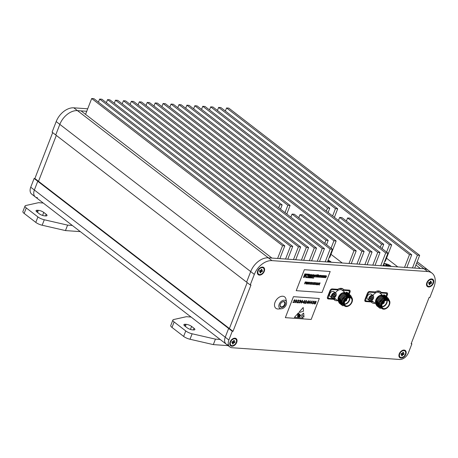 <?xml version="1.0" encoding="UTF-8"?>
<svg xmlns="http://www.w3.org/2000/svg" width="458" height="458" viewBox="0 0 458 458"><rect width="100%" height="100%" fill="white"/><g stroke="black" fill="none" stroke-linecap="round" stroke-linejoin="round"><path stroke-width="0.69" d="M391.224 266.442A4.511 1.363 21.2 0 0 390.628 265.898A4.511 1.363 21.2 0 0 383.856 263.625M383.392 264.821A4.511 1.363 21.2 0 0 384.044 265.434A4.511 1.363 21.2 0 0 384.88 265.995M331.352 262.245A4.511 1.363 21.2 0 0 330.756 261.701A4.511 1.363 21.2 0 0 328.117 260.259M87.701 108.798L73.824 107.825A16.414 10.929 -52.4 0 0 56.191 121.57L52.086 132.15L55.727 134.955L59.826 124.376L55.727 134.955L250.228 284.95L254.333 274.376L250.698 271.571L246.593 282.151L250.698 271.571L59.826 124.376A16.414 10.929 -52.4 0 1 77.459 110.63L86.739 111.277M325.976 240.261L328.22 240.416L294.288 214.247L292.044 214.092L325.976 240.261L324.785 243.33M147.224 102.409L279.924 204.743L282.168 204.903L149.468 102.563L147.224 102.409L146.033 105.477M290.853 217.161L292.044 214.092M279.924 204.743L278.733 207.812M328.22 240.416L326.56 244.698M282.168 204.903L280.508 209.18M333.911 240.816L336.155 240.971L302.223 214.802L299.973 214.647L333.911 240.816L331.054 248.167M155.153 102.964L287.859 205.299L290.103 205.459L157.403 103.119L155.153 102.964L153.962 106.033M298.782 217.716L299.973 214.647M287.859 205.299L285.008 212.649M336.155 240.971L329.789 257.385L329.25 257.344M290.103 205.459L286.782 214.018M194.822 105.746L327.522 208.081L329.766 208.235L197.066 105.901L194.822 105.746L193.631 108.815M341.886 217.584L339.641 217.424L385.693 252.942L387.937 253.097L341.886 217.584M327.522 208.081L326.331 211.149M338.451 220.498L339.641 217.424M380.741 265.703L385.693 252.942M329.766 208.235L328.105 212.518M382.985 265.863L387.937 253.097M202.757 106.302L335.456 208.636L337.701 208.796L205.001 106.456L202.757 106.302L201.566 109.37M349.82 218.14L347.576 217.985L381.508 244.148L383.752 244.309L349.82 218.14M335.456 208.636L332.605 215.987M346.385 221.054L347.576 217.985M381.508 244.148L380.317 247.223M337.701 208.796L334.38 217.355M383.752 244.309L382.092 248.591M210.686 106.857L389.437 244.709L391.687 244.864L212.936 107.012L210.686 106.857L209.495 109.926M389.437 244.709L386.586 252.06M391.687 244.864L385.321 261.278L384.783 261.237M386.512 258.203L397.784 266.899M330.979 254.31L342.252 263.007M411.295 343.403L411.885 343.861L411.135 343.803L429.1 297.488L429.85 297.545L433.949 286.966A16.414 10.929 127.6 0 0 432.003 273.128L428.367 270.329A16.414 10.929 127.6 0 0 423.999 268.737L420.41 268.485L415.91 265.016M37.522 197.736A8.204 5.467 -52.4 0 1 35.34 196.94L31.705 194.135A8.204 5.467 -52.4 0 1 30.732 187.219L34.127 178.465L34.871 178.517L38.506 181.322L56.317 135.408L38.506 181.322L229.378 328.518L247.188 282.603L229.378 328.518L228.634 328.466L225.239 337.214A8.204 5.467 127.6 0 0 226.212 344.135A8.204 5.467 127.6 0 0 228.393 344.931M414.719 268.085L419.671 255.324L228.8 108.128L226.555 107.968L225.365 111.036M412.475 267.93L417.427 255.163L419.671 255.324M406.784 267.529L411.736 254.768L220.865 107.567L218.621 107.412L217.43 110.481M404.54 267.375L409.492 254.608L411.736 254.768M375.056 265.308L380.003 252.541L189.131 105.346L186.887 105.185L185.696 108.26M372.806 265.148L377.758 252.387L380.003 252.541M367.121 264.753L372.073 251.986L181.202 104.79L178.958 104.63L177.767 107.699M364.877 264.592L369.824 251.826L372.073 251.986M359.186 264.192L364.139 251.431L173.267 104.235L171.023 104.075L169.832 107.143M356.942 264.037L361.894 251.27L364.139 251.431M351.252 263.636L356.204 250.875L165.332 103.68L163.088 103.519L161.897 106.588M349.007 263.482L353.96 250.715L356.204 250.875M327.453 261.97L332.405 249.204L141.533 102.008L139.289 101.853L138.098 104.922M325.209 261.81L330.161 249.049L332.405 249.204M319.524 261.415L324.47 248.648L133.604 101.453L131.354 101.298L130.164 104.367M317.274 261.255L322.226 248.494L324.47 248.648M311.589 260.86L316.541 248.093L125.669 100.897L123.425 100.737L122.234 103.811M309.345 260.699L314.291 247.938L316.541 248.093M303.654 260.299L308.606 247.538L117.735 100.342L115.49 100.182L114.3 103.25M301.41 260.144L306.362 247.377L308.606 247.538M295.719 259.743L300.671 246.982L109.8 99.787L107.556 99.626L106.365 102.695M293.475 259.589L298.427 246.822L300.671 246.982M287.79 259.188L292.742 246.427L101.871 99.231L99.621 99.071L98.436 102.14M285.546 259.033L290.492 246.267L292.742 246.427M279.855 258.633L284.807 245.872L93.936 98.67L91.692 98.516L85.549 114.351M277.611 258.478L282.563 245.711L284.807 245.872M56.191 121.57L59.826 124.376A16.414 10.929 -52.4 0 1 77.459 110.63L81.049 110.882L271.92 258.077L268.331 257.825A16.414 10.929 127.6 0 0 250.698 271.571A16.414 10.929 127.6 0 1 268.331 257.825L423.999 268.737L416.66 263.075M35.34 196.94A8.204 5.467 -52.4 0 1 34.367 190.018L37.762 181.265L34.367 190.018L225.239 337.214A8.204 5.467 127.6 0 0 226.212 344.135L35.34 196.94A8.204 5.467 -52.4 0 1 34.367 190.018L30.732 187.219M232.269 331.266L228.874 340.019L225.239 337.214L228.634 328.466L229.378 328.518L233.013 331.323L232.269 331.266L37.762 181.265L38.506 181.322L37.762 181.265L34.127 178.465M282.563 245.711L91.692 98.516M290.492 246.267L99.621 99.071M298.427 246.822L107.556 99.626M306.362 247.377L115.49 100.182M314.291 247.938L123.425 100.737M322.226 248.494L131.354 101.298M330.161 249.049L139.289 101.853M353.96 250.715L163.088 103.519M361.894 251.27L171.023 104.075M369.824 251.826L178.958 104.63M377.758 252.387L186.887 105.185M409.492 254.608L218.621 107.412M417.427 255.163L226.555 107.968M285.105 304.644A3.28 2.187 -52.4 0 1 281.636 307.398A3.28 2.187 -52.4 0 1 280.262 304.455A3.28 2.187 -52.4 0 1 280.313 304.307A3.28 2.187 -52.4 0 1 282.065 302.114A3.28 2.187 -52.4 0 1 284.756 301.908A3.28 2.187 -52.4 0 1 285.105 304.644M280.296 304.358A2.874 1.912 127.6 0 0 280.714 306.562A2.874 1.912 127.6 0 0 284.561 304.433A2.874 1.912 127.6 0 0 284.218 302.011A2.874 1.912 127.6 0 0 281.979 302.171M279.197 304.226A4.809 3.206 127.6 0 0 281.498 308.749A4.809 3.206 127.6 0 0 286.221 304.719A4.809 3.206 127.6 0 0 286.536 302.217A4.809 3.206 127.6 0 0 283.233 300.322A4.809 3.206 127.6 0 0 279.197 304.226M286.536 302.217L285.992 299.24A7.179 4.78 127.6 0 0 281.069 296.412A7.179 4.78 127.6 0 0 275.046 302.24A7.179 4.78 127.6 0 0 278.481 308.984L281.498 308.749M426.833 282.723A4.511 3.006 127.6 0 0 426.759 282.924A4.511 3.006 127.6 0 0 428.654 286.971A4.511 3.006 127.6 0 0 433.423 283.181A4.511 3.006 127.6 0 0 432.942 279.426A4.511 3.006 127.6 0 0 429.243 279.706A4.511 3.006 127.6 0 0 426.833 282.723M257.694 270.867A4.511 3.006 127.6 0 0 257.619 271.067A4.511 3.006 127.6 0 0 259.514 275.115A4.511 3.006 127.6 0 0 264.277 271.331A4.511 3.006 127.6 0 0 263.802 267.569A4.511 3.006 127.6 0 0 260.104 267.85A4.511 3.006 127.6 0 0 257.694 270.867M399.25 353.834A4.511 3.006 127.6 0 0 399.176 354.04A4.511 3.006 127.6 0 0 401.071 358.082A4.511 3.006 127.6 0 0 405.84 354.297A4.511 3.006 127.6 0 0 405.359 350.542A4.511 3.006 127.6 0 0 401.66 350.817A4.511 3.006 127.6 0 0 399.25 353.834M230.111 341.983A4.511 3.006 127.6 0 0 230.036 342.183A4.511 3.006 127.6 0 0 231.931 346.225A4.511 3.006 127.6 0 0 236.694 342.441A4.511 3.006 127.6 0 0 236.219 338.685A4.511 3.006 127.6 0 0 232.521 338.96A4.511 3.006 127.6 0 0 230.111 341.983M228.874 340.019A8.204 5.467 127.6 0 0 229.847 346.941A8.204 5.467 127.6 0 0 232.029 347.736L399.674 359.484A8.204 5.467 127.6 0 0 408.49 352.608L411.885 343.861M233.013 331.323L250.978 285.008L250.228 284.95M432.003 273.128A16.414 10.929 127.6 0 0 427.635 271.542L271.966 260.631A16.414 10.929 127.6 0 0 254.333 274.376M364.837 300.895L365.713 301.57A2.05 1.368 -52.4 0 1 365.163 301.37A2.05 1.368 -52.4 0 1 364.923 299.641L367.396 293.257A2.05 1.368 -52.4 0 1 369.6 291.54L375.142 291.929A6.973 4.649 127.6 0 1 380.449 291.632A6.973 4.649 127.6 0 1 381.125 292.347L386.666 292.736A2.05 1.368 -52.4 0 1 387.21 292.937A2.05 1.368 -52.4 0 1 387.457 294.666L386.689 296.641M365.713 301.57L371.249 301.959A6.973 4.649 127.6 0 0 371.93 302.675A6.973 4.649 127.6 0 0 375.108 303.253M327.413 298.272L328.289 298.948A2.05 1.368 -52.4 0 1 327.745 298.748A2.05 1.368 -52.4 0 1 327.499 297.019L329.978 290.635A2.05 1.368 -52.4 0 1 332.182 288.918L337.718 289.307A6.973 4.649 127.6 0 1 343.025 289.004A6.973 4.649 127.6 0 1 343.706 289.725L349.242 290.114A2.05 1.368 -52.4 0 1 349.792 290.315A2.05 1.368 -52.4 0 1 350.032 292.044L349.265 294.019M328.289 298.948L333.83 299.337A6.973 4.649 127.6 0 0 334.506 300.053A6.973 4.649 127.6 0 0 337.689 300.625M417.192 261.713L428.367 270.329A16.414 10.929 127.6 0 0 423.999 268.737L427.635 271.542M379.579 291.156L381.125 292.347M370.356 301.267L371.249 301.959M370.797 301.61A6.973 4.649 127.6 0 0 373.11 301.707M342.16 288.534L343.706 289.725M332.937 298.645L333.83 299.337M333.378 298.982A6.973 4.649 127.6 0 0 335.685 299.085M34.871 178.517L52.681 132.602M172.872 320.05A6.154 1.861 21.2 0 0 174.12 321.963L171.996 327.436A6.154 1.861 -158.8 0 1 170.748 325.524L172.872 320.05A6.154 1.861 21.2 0 1 173.656 319.535L186.354 316.707L191.072 317.039M174.12 321.963L185.765 330.945A6.154 1.861 21.2 0 0 192.131 333.785L190.013 339.252A6.154 1.861 -158.8 0 1 183.641 336.412L185.765 330.945M228.176 345.647L213.319 344.605L215.437 339.138L192.131 333.785M215.437 339.138L220.161 339.47M186.183 324.344A4.105 1.242 -158.8 0 1 191.599 326.422L194.026 328.289A4.105 1.242 -158.8 0 1 194.856 329.565A4.105 1.242 -158.8 0 1 193.453 329.949L192.555 329.886A4.105 1.242 -158.8 0 1 187.139 327.808L184.717 325.936A4.105 1.242 -158.8 0 1 183.881 324.665A4.105 1.242 -158.8 0 1 185.284 324.281L186.183 324.344L185.37 326.44M171.996 327.436L183.641 336.412M213.319 344.605L190.013 339.252M25.024 206.031A6.154 1.861 21.2 0 0 26.272 207.943L24.148 213.417A6.154 1.861 -158.8 0 1 22.9 211.504L25.024 206.031A6.154 1.861 21.2 0 1 25.808 205.516L38.506 202.688L43.224 203.02M26.272 207.943L37.911 216.926A6.154 1.861 21.2 0 0 44.283 219.766L42.165 225.233A6.154 1.861 -158.8 0 1 35.793 222.393L37.911 216.926M80.327 231.628L65.465 230.586L67.589 225.118L44.283 219.766M67.589 225.118L72.312 225.451M38.335 210.325A4.105 1.242 -158.8 0 1 43.75 212.403L46.178 214.27A4.105 1.242 -158.8 0 1 47.008 215.546A4.105 1.242 -158.8 0 1 45.605 215.93L44.707 215.867A4.105 1.242 -158.8 0 1 39.291 213.789L36.869 211.917A4.105 1.242 -158.8 0 1 36.033 210.646A4.105 1.242 -158.8 0 1 37.436 210.262L38.335 210.325L37.522 212.42M24.148 213.417L35.793 222.393M65.465 230.586L42.165 225.233M432.507 279.867A3.899 2.599 127.6 0 0 427.285 282.752A3.899 2.599 127.6 0 0 427.749 286.038A3.899 2.599 127.6 0 0 432.97 283.153A3.899 2.599 127.6 0 0 432.507 279.867L432.146 279.586A3.899 2.599 127.6 0 0 429.117 279.792M428.848 282.334L430.228 283.651L429.816 284.71L429.409 283.846M429.031 283.033L428.814 282.569M430.154 281.939L430.749 282.305L431.161 281.246L430.423 281.235M429.816 284.71L429.094 284.658L429.507 283.599A0.899 0.601 127.6 0 1 429.409 283.353L428.533 283.29L428.877 282.414L429.747 282.477A0.899 0.601 127.6 0 1 430.028 282.26L430.44 281.195L431.161 281.246M429.409 283.353L428.734 282.781M428.894 282.294L430.509 283.428L431.379 283.491L429.306 282.449M430.114 282.036L431.717 282.615L431.379 283.491M426.81 282.781A3.899 2.599 127.6 0 0 427.383 285.758L427.749 286.038M235.784 339.126A3.899 2.599 127.6 0 0 230.557 342.012A3.899 2.599 127.6 0 0 231.021 345.298A3.899 2.599 127.6 0 0 236.248 342.412A3.899 2.599 127.6 0 0 235.784 339.126L235.418 338.846A3.899 2.599 127.6 0 0 232.395 339.052M232.12 341.594L233.5 342.905L233.093 343.969L232.687 343.105M232.309 342.292L232.091 341.828M233.425 341.199L234.021 341.565L234.433 340.506L233.7 340.494M233.093 343.969L232.372 343.918L232.784 342.859A0.899 0.601 127.6 0 1 232.681 342.613L231.811 342.55L232.149 341.674L233.025 341.737A0.899 0.601 127.6 0 1 233.305 341.513L233.717 340.454L234.433 340.506M232.681 342.613L232.011 342.034M232.172 341.554L233.786 342.687L234.656 342.75L232.584 341.702M233.391 341.296L234.994 341.874L234.656 342.75M233.5 342.905A0.899 0.601 127.6 0 0 233.786 342.687M230.088 342.04A3.899 2.599 127.6 0 0 230.66 345.017L231.021 345.298M404.924 350.983A3.899 2.599 127.6 0 0 399.702 353.868A3.899 2.599 127.6 0 0 400.166 357.154A3.899 2.599 127.6 0 0 405.387 354.269A3.899 2.599 127.6 0 0 404.924 350.983L404.563 350.702A3.899 2.599 127.6 0 0 401.534 350.902M401.265 353.45L402.645 354.761L402.233 355.826L401.826 354.961M401.448 354.149L401.231 353.679M402.565 353.055L403.166 353.421L403.578 352.362L402.84 352.351M402.233 355.826L401.511 355.774L401.924 354.715A0.899 0.601 127.6 0 1 401.826 354.463L400.95 354.406L401.294 353.53L402.164 353.593A0.899 0.601 127.6 0 1 402.445 353.37L402.857 352.311L403.578 352.362M401.826 354.463L401.151 353.891M401.311 353.41L402.925 354.544L403.796 354.606L401.723 353.559M402.53 353.152L404.133 353.731L403.796 354.606M399.227 353.897A3.899 2.599 127.6 0 0 399.8 356.874L400.166 357.154M263.367 268.01A3.899 2.599 127.6 0 0 258.14 270.896A3.899 2.599 127.6 0 0 258.604 274.182A3.899 2.599 127.6 0 0 263.831 271.296A3.899 2.599 127.6 0 0 263.367 268.01L263.001 267.73A3.899 2.599 127.6 0 0 259.978 267.936M259.703 270.478L261.083 271.794L260.676 272.853L260.27 271.989M259.892 271.176L259.675 270.712M261.008 270.088L261.604 270.449L262.016 269.39L261.283 269.378M260.676 272.853L259.955 272.802L260.367 271.743A0.899 0.601 127.6 0 1 260.264 271.497L259.394 271.434L259.732 270.558L260.608 270.621A0.899 0.601 127.6 0 1 260.888 270.403L261.3 269.338L262.016 269.39M260.264 271.497L259.594 270.924M259.755 270.443L261.369 271.571L262.239 271.634L260.167 270.592M260.974 270.18L262.577 270.758L262.239 271.634M261.083 271.794A0.899 0.601 127.6 0 0 261.369 271.571M257.671 270.924A3.899 2.599 127.6 0 0 258.243 273.901L258.604 274.182M382.648 303.31A0.939 0.624 127.6 0 0 382.825 303.356A0.939 0.624 127.6 0 0 383.804 302.635L384.01 302.715A1.093 0.727 -52.4 0 1 382.865 303.562A1.093 0.727 -52.4 0 1 382.567 303.454M382.539 303.562A1.197 0.796 127.6 0 0 382.825 303.654A1.197 0.796 127.6 0 0 384.085 302.721L383.426 302.217M382.522 303.545A1.197 0.796 127.6 0 0 382.567 303.585A1.197 0.796 127.6 0 0 382.888 303.706A1.197 0.796 127.6 0 0 384.073 302.921A1.197 0.796 127.6 0 0 384.033 301.69A1.197 0.796 127.6 0 0 383.976 301.65M382.539 299.383A4.689 3.126 -52.4 0 1 385.069 298.587A4.689 3.126 -52.4 0 1 385.453 298.645M387.256 300.276A4.689 3.126 127.6 0 0 382.63 303.345A4.689 3.126 127.6 0 0 382.774 308.16A4.689 3.126 127.6 0 0 384.022 308.612A4.689 3.126 127.6 0 0 388.653 305.543A4.689 3.126 127.6 0 0 388.504 300.729A4.689 3.126 127.6 0 0 387.256 300.276M381.829 304.175A5.227 3.481 127.6 0 0 382.378 308.526A5.227 3.481 127.6 0 0 386.666 308.205A5.227 3.481 127.6 0 0 389.455 304.707A5.227 3.481 127.6 0 0 389.54 304.478A5.227 3.481 127.6 0 0 387.348 299.79A5.227 3.481 127.6 0 0 381.829 304.175M386.615 308.24A5.49 3.653 -52.4 0 1 386.563 308.274A5.49 3.653 -52.4 0 1 382.132 308.669A5.49 3.653 -52.4 0 1 381.485 304.043A5.49 3.653 -52.4 0 1 388.836 299.979A5.49 3.653 -52.4 0 1 389.581 304.358A5.49 3.653 -52.4 0 1 389.558 304.421M380.466 295.336A5.49 3.653 127.6 0 0 375.944 299.772A5.49 3.653 127.6 0 0 375.634 302.858M375.749 303.236A5.49 3.653 127.6 0 0 376.562 304.375L376.075 303.998M371.959 300.242A5.49 3.653 127.6 0 0 372.76 301.438A5.49 3.653 127.6 0 0 372.835 301.501L375.463 303.522M388.836 299.979L388.224 299.503A5.49 3.653 127.6 0 0 380.867 303.568A5.49 3.653 127.6 0 0 381.52 308.194L382.132 308.669M382.378 308.709C380.037 308.016 379.167 306.173 379.779 303.173L380.478 301.341L383.781 298.164L388.063 298.084L389.191 300.122M383.031 309.11L379.064 305.83A6.515 4.34 -52.4 0 1 379.562 303.087A6.515 4.34 -52.4 0 1 380.478 301.341M388.745 299.904A5.576 3.716 127.6 0 0 384.663 299.337A5.576 3.716 127.6 0 0 380.804 303.562A5.576 3.716 127.6 0 0 380.443 306.488L380.684 303.517L385.247 298.708L389.317 300.465M376.029 304.759L375.812 299.967L378.995 295.942L381.274 295.009M379.075 304.925A5.576 3.716 -52.4 0 1 378.697 304.988M377.398 304.896A5.576 3.716 -52.4 0 1 376.923 304.707M376.59 304.501A5.576 3.716 -52.4 0 1 375.772 303.494M375.646 303.179A5.576 3.716 -52.4 0 1 375.789 300.013A5.576 3.716 -52.4 0 1 375.881 299.767A5.576 3.716 -52.4 0 1 378.852 296.04A5.576 3.716 -52.4 0 1 378.921 295.994M380.369 306.557L379.9 306.648M379.224 306.705L378.634 306.671M378.56 306.66L378.05 306.545M377.982 306.522L377.529 306.339M377.466 306.305L376.653 305.692L376.081 300.402L380.255 295.444L384.588 295.41M377.512 306.356L376.757 305.772L376.184 300.482L380.363 295.525L384.646 295.45L384.995 295.771M379.453 307.324L378.903 307.204M378.835 307.181L378.382 306.997M378.319 306.963L377.507 306.35L376.934 301.061L381.113 296.103L385.447 296.068M378.365 307.015L377.615 306.431L377.043 301.141L381.216 296.183L385.499 296.108L385.848 296.429M378.772 307.37L378.365 307.009L377.787 301.719L381.966 296.761L386.3 296.727M379.224 307.673L378.468 307.095L377.896 301.799L382.075 296.847L386.352 296.767L386.701 297.087M379.63 308.034L379.218 307.667L378.646 302.377L382.819 297.419L387.153 297.385M380.346 308.469L379.327 307.753L378.749 302.463L382.928 297.505L387.21 297.425L387.56 297.746M387.605 297.797L388.207 298.902M379.064 305.83L379.499 303.036L383.678 298.084L388.012 298.043M383.999 301.667A1.197 0.796 127.6 0 1 384.142 302.583L383.856 302.498A0.939 0.624 127.6 0 0 383.781 301.839M383.901 301.719A1.093 0.727 -52.4 0 1 384.062 302.578M382.035 308.589L380.443 306.488M386.209 296.263A13.03 8.679 127.6 0 0 386.684 293.366L379.619 292.868A5.49 3.653 127.6 0 0 379.539 292.805A5.49 3.653 127.6 0 0 376.173 292.628L369.108 292.135A13.03 8.679 127.6 0 0 365.69 300.94L372.76 301.438M368.656 291.786L369.108 292.135M364.774 300.236L365.69 300.94M385.791 292.673L386.684 293.366M380.02 291.494L376.562 291.254M376.173 292.628A5.49 3.653 127.6 0 0 372.904 295.467M379.94 302.635L383.42 298.582L387.044 298.484L383.312 298.501L382.579 298.96M386.209 297.843L386.552 298.169M377.157 304.936L376.659 304.37M376.533 304.169L376.442 300.202L379.997 295.942L382.905 295.484M381.428 308.234L380.609 303.414L384.165 299.16L385.064 298.776M386.1 297.757L386.489 298.141M378.01 305.595L377.524 305.114M377.403 304.948L377.272 300.568M387.119 300.271A4.689 3.126 -52.4 0 1 385.928 304.667A4.689 3.126 -52.4 0 1 381.978 306.934M381.903 306.579A4.431 2.948 127.6 0 0 385.636 304.438A4.431 2.948 127.6 0 0 386.758 300.282M383.455 302.188L383.856 302.498M383.804 302.635L383.357 302.297M390.754 266.407A3.899 1.179 21.2 0 0 390.182 265.863A3.899 1.179 21.2 0 0 386.317 264.106A3.899 1.179 21.2 0 0 383.701 264.255L383.489 264.804A3.899 1.179 21.2 0 0 383.466 264.913M383.701 264.255A3.899 1.179 21.2 0 0 384.491 265.468A3.899 1.179 21.2 0 0 385.35 266.029M388.058 266.218L388.413 266.241M387.09 265.858L387.25 265.348L385.825 264.753L386.546 264.804M386.523 265.331L386.5 265.812M387.697 266.19L386.209 265.789L385.625 265.342L386.495 265.4L386.369 265.8L386.495 265.4M388.046 266.218L389.048 265.989L388.47 265.543L387.92 266.207M387.376 265.966L387.6 265.48L388.47 265.543M387.6 265.48L387.25 265.348M330.882 262.211A3.899 1.179 21.2 0 0 330.31 261.667A3.899 1.179 21.2 0 0 328.048 260.436M327.728 261.283L329.176 261.793L328.306 261.73L328.541 262.045M327.819 261.993L327.527 261.781M328.598 261.341L328.048 262.01M345.229 300.688A0.939 0.624 127.6 0 0 345.401 300.729A0.939 0.624 127.6 0 0 346.38 300.013L346.586 300.093A1.093 0.727 -52.4 0 1 345.441 300.94A1.093 0.727 -52.4 0 1 345.149 300.832M345.12 300.94A1.197 0.796 127.6 0 0 345.406 301.032A1.197 0.796 127.6 0 0 346.666 300.099L346.008 299.595M345.097 300.923A1.197 0.796 127.6 0 0 345.149 300.963A1.197 0.796 127.6 0 0 345.469 301.083A1.197 0.796 127.6 0 0 346.649 300.293A1.197 0.796 127.6 0 0 346.614 299.068A1.197 0.796 127.6 0 0 346.557 299.028M345.114 296.761A4.689 3.126 -52.4 0 1 347.651 295.965A4.689 3.126 -52.4 0 1 348.034 296.023M349.838 297.654A4.689 3.126 127.6 0 0 345.206 300.723A4.689 3.126 127.6 0 0 345.355 305.532A4.689 3.126 127.6 0 0 346.603 305.99A4.689 3.126 127.6 0 0 351.234 302.915A4.689 3.126 127.6 0 0 351.086 298.106A4.689 3.126 127.6 0 0 349.838 297.654M344.405 301.553A5.227 3.481 127.6 0 0 344.96 305.904A5.227 3.481 127.6 0 0 349.242 305.583A5.227 3.481 127.6 0 0 352.036 302.085A5.227 3.481 127.6 0 0 352.122 301.856A5.227 3.481 127.6 0 0 349.923 297.168A5.227 3.481 127.6 0 0 344.405 301.553M349.191 305.618A5.49 3.653 -52.4 0 1 349.139 305.652A5.49 3.653 -52.4 0 1 344.714 306.047A5.49 3.653 -52.4 0 1 344.061 301.421A5.49 3.653 -52.4 0 1 351.418 297.356A5.49 3.653 -52.4 0 1 352.162 301.736A5.49 3.653 -52.4 0 1 352.139 301.799M343.042 292.714A5.49 3.653 127.6 0 0 338.519 297.15A5.49 3.653 127.6 0 0 338.21 300.236M338.33 300.608A5.49 3.653 127.6 0 0 339.143 301.748M334.535 297.62A5.49 3.653 127.6 0 0 335.336 298.811A5.49 3.653 127.6 0 0 335.416 298.874L338.038 300.9M351.418 297.356L350.799 296.881A5.49 3.653 127.6 0 0 343.448 300.946A5.49 3.653 127.6 0 0 344.101 305.572L344.714 306.047M344.96 306.087C342.613 305.394 341.748 303.551 342.361 300.551L343.053 298.713L346.363 295.542L350.645 295.462L351.773 297.5M345.613 306.488L341.645 303.207A6.515 4.34 -52.4 0 1 342.143 300.465A6.515 4.34 -52.4 0 1 343.053 298.713M351.32 297.282A5.576 3.716 127.6 0 0 347.238 296.715A5.576 3.716 127.6 0 0 343.38 300.94A5.576 3.716 127.6 0 0 343.019 303.866L343.26 300.895L347.828 296.086L351.893 297.843M338.605 302.137L338.388 297.339L341.576 293.32L343.855 292.387M341.657 302.303A5.576 3.716 -52.4 0 1 341.279 302.366M339.979 302.274A5.576 3.716 -52.4 0 1 339.504 302.085M339.166 301.879A5.576 3.716 -52.4 0 1 338.353 300.872M338.222 300.557A5.576 3.716 -52.4 0 1 338.365 297.391A5.576 3.716 -52.4 0 1 338.456 297.145A5.576 3.716 -52.4 0 1 341.433 293.418A5.576 3.716 -52.4 0 1 341.502 293.372M342.95 303.929L342.475 304.026M341.8 304.083L341.216 304.049M341.136 304.038L340.626 303.923M340.563 303.9L340.105 303.711M340.042 303.683L339.229 303.07L338.657 297.78L342.836 292.822L347.17 292.782M340.094 303.734L339.338 303.15L338.765 297.86L342.945 292.902L347.221 292.828L347.57 293.149M342.034 304.702L341.485 304.581M341.416 304.559L340.964 304.375M340.901 304.341L340.088 303.728L339.515 298.439L343.689 293.481L348.023 293.446M340.947 304.393L340.191 303.809L339.618 298.519L343.798 293.561L348.08 293.486L348.429 293.807M341.353 304.747L340.941 304.387L340.368 299.097L344.548 294.139L348.882 294.105M341.8 305.051L341.05 304.467L340.477 299.177L344.651 294.219L348.933 294.145L349.282 294.465M342.206 305.406L341.8 305.045L341.221 299.755L345.401 294.797L349.735 294.763M342.928 305.847L341.903 305.131L341.33 299.835L345.509 294.883L349.786 294.803L350.135 295.124M350.181 295.175L350.788 296.28M341.645 303.207L342.08 300.414L346.254 295.456L350.588 295.421M346.58 299.045A1.197 0.796 127.6 0 1 346.717 299.961L346.437 299.875A0.939 0.624 127.6 0 0 346.363 299.217M346.483 299.097A1.093 0.727 -52.4 0 1 346.643 299.956M344.611 305.967L343.019 303.866M348.79 293.641A13.03 8.679 127.6 0 0 349.265 290.744L342.2 290.246M331.237 289.164L331.684 289.513A13.03 8.679 127.6 0 0 328.266 298.318L335.336 298.811M327.356 297.614L328.266 298.318M348.372 290.051L349.265 290.744M342.601 288.872L339.138 288.632M342.195 290.246A5.49 3.653 127.6 0 0 342.12 290.183A5.49 3.653 127.6 0 0 338.754 290.006L331.684 289.513M338.754 290.006A5.49 3.653 127.6 0 0 335.485 292.845M342.521 300.013L345.996 295.96L349.626 295.862L345.893 295.874L345.16 296.337M348.79 295.221L349.133 295.547M339.733 302.314L339.235 301.748M339.115 301.547L339.023 297.58L342.578 293.32L345.487 292.862M344.01 305.612L343.191 300.791L346.746 296.538L347.639 296.154M348.681 295.135L349.07 295.519M340.592 302.973L340.105 302.492M339.985 302.326L339.847 297.946M349.694 297.643A4.689 3.126 -52.4 0 1 348.509 302.04A4.689 3.126 -52.4 0 1 344.559 304.307M344.479 303.957A4.431 2.948 127.6 0 0 348.217 301.816A4.431 2.948 127.6 0 0 349.34 297.66M346.03 299.566L346.437 299.875M346.38 300.013L345.939 299.675M307.301 277.233L307.112 277.634L307.461 277.697L307.576 277.302L307.221 277.336M307.387 277.302L307.209 277.691M313.839 277.725L313.575 278.138M313.455 277.697L312.951 278.08L313.295 277.725L313.324 278.109L313.186 277.691M313.215 277.628L312.951 278.08M311.955 277.365L311.715 277.983L312.213 277.794L311.955 277.365L311.732 277.995M310.776 277.393L310.576 277.909M310.352 277.256L310.083 277.668L309.9 277.21L309.654 277.84L309.929 277.451L310.106 277.886L310.232 277.233L310.077 277.634M309.597 277.199L308.967 277.806L309.597 277.199L309.202 277.164L308.967 277.806M308.446 277.113L308.211 277.754M311.245 277.308L311.005 277.937L311.629 277.468L311.245 277.308L311.016 277.949M311.423 277.725L311.108 277.622M326.348 276.649L325.804 276.798L325.69 276.449L326.422 276.5L326.188 275.75L325.443 276.357L325.69 277.033L326.348 276.649L325.793 276.787L325.672 276.437M325.518 276.976L325.443 276.357M326.497 276.037L326.188 275.75L325.461 276.369M325.191 275.974L324.751 276.626L324.997 275.716L324.585 275.676L324.768 276.947L325.615 275.756L325.191 275.716L324.756 276.592M321.39 275.413L320.64 276.031L320.903 276.706L321.653 276.1L321.39 275.413L320.629 276.019L320.892 276.695M320.188 276.386L320.697 275.373L320.09 275.361L319.615 276.575L320.073 276.363M320.09 275.613L319.804 276.346M318.808 275.281L318.447 275.247L317.972 276.46L318.425 276.5L318.808 275.281L318.373 275.493M318.453 275.498L318.064 276.226M315.201 276.277L316.249 275.103L315.843 275.075L315.442 276.014L315.362 275.029L314.835 275.979L315.167 275.023L314.749 274.989L314.589 276.226L315.362 275.418L315.201 276.277L315.339 275.458M315.636 275.058L314.846 275.928M315.831 275.315L315.453 275.956M316.249 275.103L315.751 275.31M314.743 275.241L314.589 276.226M312.533 274.829L312.093 275.739L312.333 274.829L311.829 275.023L311.835 276.042L312.86 275.109L312.453 275.081M312.511 275.081L312.098 275.705M310.57 275.71L310.85 274.714L310.507 274.691L310.032 275.905L310.49 275.693M310.507 274.943L310.221 275.676M318.694 274.869L318.596 275.178M311.016 274.336L310.65 274.617M305.177 275.224L304.33 275.155L303.957 276.163L304.788 276.226L305.177 275.224L304.33 275.155M304.69 276.489L303.837 276.414L303.465 277.428L304.301 277.485L304.69 276.489L303.837 276.414M306.23 275.298L305.383 275.229L304.994 276.226L305.847 276.3L306.23 275.298L305.383 275.229M322.043 292.485L330.178 271.508L304.352 269.699L296.217 290.67L322.043 292.485M304.461 283.908L305.223 281.939L306.31 282.025L305.377 282.197L305.131 282.826L305.767 283.101L305.045 283.05L304.461 283.908M307.135 284.103L307.782 282.443L306.465 284.057L306.683 282.363L305.795 284L306.562 282.036L306.917 282.071L306.705 283.771L308.114 282.145L307.135 284.103L307.736 282.506M306.688 283.76L307.77 282.122L308.125 282.157M306.454 284.046L306.66 282.426M307.518 284.12L308.526 283.107L308.366 282.162L308.749 282.901L309.682 282.265L308.812 283.141L309.001 284.235L308.572 283.359L307.518 284.12M310.232 284.321L310.089 283.479L309.024 284.229L310.032 283.21L309.871 282.265L310.255 283.01L311.171 282.357L310.318 283.244L310.507 284.344L310.072 283.468M310.243 282.998L310.896 282.34M311.738 284.429L311.595 283.582L310.53 284.332L311.537 283.319L311.371 282.374L311.761 283.113L312.694 282.477L311.824 283.347L312.012 284.447L311.577 283.571M313.243 284.533L313.1 283.691L312.047 284.447L313.037 283.422L312.877 282.477L313.266 283.221L314.194 282.58L313.329 283.456L313.518 284.55L313.083 283.679M313.255 283.21L313.902 282.552M313.535 284.544L314.543 283.525L314.383 282.586L314.772 283.325L315.699 282.683L314.835 283.559L315.018 284.658L314.589 283.783L313.535 284.544M314.755 283.313L315.407 282.655M317.755 284.847L317.612 284.006L316.839 284.784L316.249 284.744L316.094 283.891L315.058 284.658L316.049 283.634L315.888 282.689L316.278 283.428L317.194 282.781L316.341 283.668L316.524 284.762L317.554 283.737L317.394 282.792L317.778 283.536L318.711 282.895L317.841 283.771L318.029 284.87L317.6 283.994M316.26 283.416L316.913 282.763M318.052 284.859L319.06 283.846L318.9 282.901L319.283 283.639L320.216 283.004L319.346 283.88L319.535 284.973L319.1 284.097L318.052 284.859M319.272 283.628L319.924 282.97M305.669 273.964L304.816 273.895L304.444 274.903L305.28 274.96L305.669 273.964L304.816 273.895M306.797 276.632L305.95 276.563L305.56 277.565L306.408 277.634L306.797 276.632L305.95 276.563M307.776 274.107L306.929 274.039L306.551 275.052L307.387 275.109L307.776 274.107L306.929 274.039M306.723 274.039L305.87 273.964L305.486 274.966L306.333 275.035L306.723 274.039L305.87 273.964M313.335 274.491L313.238 274.8M309.053 274.708L309.471 274.228L308.429 274.147L307.805 275.75L308.354 275.796L308.474 275.086L308.995 274.857L308.583 274.823L308.726 274.445L309.127 274.474M308.434 274.428L308.022 275.493M310.095 275.081L309.814 274.611L310.083 275.069L309.814 274.611L309.242 274.983L309.854 275.092L309.024 275.481L309.236 275.882L309.866 275.905L310.095 275.081L309.831 274.623L309.259 274.995M309.236 275.882L309.007 275.47L309.219 275.871L309.007 275.47L309.74 274.834M311.812 274.777L311.074 274.731L310.604 275.945L311.085 275.991L311.812 274.777L311.36 274.955M311.079 274.983L310.793 275.716M313.089 274.869L312.631 276.094L313.06 276.128L313.449 274.903L313.014 275.115M314.486 275.195L314.177 274.909L313.444 275.527L313.69 276.197L314.337 275.808L313.782 275.945L313.661 275.596L314.411 275.659L314.486 275.195L314.188 274.92L313.432 275.516L313.678 276.185M317.932 276.197L318.447 274.857L317.944 274.823L317.234 275.974L317.428 274.789L316.907 274.743L316.289 276.346L316.655 276.38L317.194 274.949L316.965 276.392L318.029 275.035L317.463 276.426L317.829 276.18M318.447 274.857L317.932 274.811L317.245 275.928M317.165 275.023L316.965 276.392M316.907 275.018L316.489 276.088M319.942 275.361L318.745 275.893L318.991 276.569L319.667 276.128L319.089 276.306L318.991 275.882L319.392 275.544L319.77 275.808L319.942 275.361L318.728 275.882L318.98 276.558M322.838 275.561L322.037 276.483L322.369 275.533L321.86 275.727L321.791 276.729L322.564 275.922L322.672 276.798L323.44 275.596L323.027 275.567L322.644 276.517L322.564 275.533L322.048 276.432M323.033 275.819L322.655 276.46M322.541 275.962L322.392 276.769M324.31 276.077L324.029 275.607L324.298 276.065L324.029 275.607L323.457 275.979L324.064 276.088L323.222 276.466L323.451 276.878L324.081 276.901L324.31 276.077L324.041 275.619L323.468 275.991M323.955 275.831L323.239 276.477L323.451 276.878M325.953 277.657L307.57 276.357M309.11 277.164L308.847 277.582L308.658 277.124L308.411 277.754L308.692 277.365L308.869 277.8L308.995 277.147L308.841 277.548M309.808 277.216L309.453 277.84M310.564 277.267L310.324 277.897L310.438 277.25M312.528 277.691L312.207 278.029L312.511 277.68M312.711 277.617L312.522 278.012L312.871 278.075L312.957 277.628L312.631 277.72M312.797 277.68L312.619 278.069M308.045 277.319L307.541 277.703L307.885 277.348L307.913 277.731L307.776 277.313M307.805 277.25L307.541 277.703M305.131 282.826L305.852 282.878M304.473 283.92L305.223 281.939M305.234 281.951L306.31 282.025M305.812 284.012L306.562 282.036L306.917 282.071M308.726 284.218L308.583 283.37M308.749 282.901L309.39 282.231M307.536 284.132L308.537 283.118L308.366 282.162M309.035 284.241L310.043 283.221L309.871 282.265M311.761 283.113L312.694 282.477M310.541 284.344L311.549 283.325L311.371 282.374L311.663 282.403M312.047 284.447L313.037 283.422M313.054 283.433L312.877 282.477M314.749 284.636L314.6 283.794M313.553 284.555L314.56 283.536L314.383 282.586L314.669 282.615M315.058 284.658L316.049 283.634M316.249 284.744L316.106 283.897M316.066 283.645L315.888 282.689M317.778 283.536L318.711 282.895M316.564 284.767L317.566 283.748L317.394 282.792M319.26 284.956L319.117 284.109M318.064 284.87L319.071 283.857L318.9 282.901L319.186 282.93M304.833 273.901L304.444 274.903M305.394 275.241L305.011 276.237M305.961 276.575L305.572 277.577M303.854 276.426L303.465 277.428M306.94 274.05L306.551 275.052M304.341 275.166L303.957 276.163M305.887 273.976L305.497 274.977M309.471 274.228L308.337 274.416M308.995 274.857L308.577 274.829M309.287 275.498L309.745 275.304M310.862 274.726L310.427 274.937M311.434 274.766L311.074 274.731M312.333 274.829L311.846 275.035M311.927 275.04L311.835 276.042M312.951 274.869L312.545 274.84M313.106 275.126L312.705 275.848M313.449 274.903L313.106 274.88M314.337 275.808L313.793 275.956L313.678 275.607L313.782 275.945M313.77 275.395L314.211 275.43L313.77 275.395M313.776 275.39L314.091 275.172M315.167 275.023L314.669 275.235M317.428 274.789L316.822 275.012M317.875 275.407L317.48 276.437M319.415 276.111L319.1 276.317L319.008 275.893L319.089 276.306M320.445 275.395L320.09 275.361M320.823 275.407L320.377 275.584M321.293 275.687L320.995 276.443L321.276 275.676M320.903 276.042L320.995 276.443L321.379 276.065M320.892 276.031L320.984 276.432M322.369 275.533L321.871 275.739M321.957 275.745L321.802 276.741M323.451 275.607L322.953 275.813M323.588 276.661L323.961 276.3M325.615 275.756L325.111 275.968M324.997 275.716L324.585 275.676M324.499 276.93L324.59 275.928M325.793 276.787L325.69 276.449M325.781 276.237L326.21 276.26M311.24 277.794L311.263 277.319M308.778 277.142L308.429 277.766M308.692 277.365L308.755 277.788M310.02 277.233L309.665 277.851M309.929 277.451L309.997 277.874M310.455 277.262L310.209 277.892M311.108 277.308L310.627 277.382M312.385 277.577L312.207 278.029M313.215 278.098L313.295 277.725M307.885 277.348L307.805 277.72M293.452 296.67L285.345 317.657L311.165 319.466L319.3 298.496L293.452 296.67L285.345 317.657M319.3 298.496L293.481 296.687M294.786 299.692L295.147 300.551L293.469 302.194L294.511 302.263L294.402 302.543L292.88 302.44L294.941 300.557L294.666 299.973L293.698 300.551L295.049 299.778M294.941 300.557L294.654 299.961L293.704 300.54M296.635 299.818L296.853 301.312L295.519 302.698L295.324 301.204L296.881 299.91M296.624 299.813L296.841 301.301L295.278 302.612M298.982 300.82L298.61 299.95L298.982 300.82L297.305 302.457L298.347 302.532L298.238 302.812L296.715 302.709L298.771 300.826L298.501 300.236L297.534 300.82L298.885 300.047M298.759 300.82L298.49 300.23L298.759 300.82L298.49 300.23L297.54 300.809M300.471 300.087L300.854 300.843L300.374 301.393L300.471 302.137L299.355 302.961L298.914 302.103L299.463 302.681L300.259 302.143L299.795 301.519L300.654 300.832L300.368 300.368L299.532 300.746L300.734 300.185M299.355 302.961L299.057 302.864L299.355 302.961M299.103 302.108L299.463 302.681M300.259 302.143L299.784 301.507M300.643 300.82L300.356 300.362L300.643 300.82L300.356 300.362L299.538 300.734M302.389 300.225L302.601 301.719L301.272 303.099L301.078 301.61L302.629 300.311M302.372 300.213L302.589 301.707L301.032 303.013M304.776 300.391L304.232 302.583L303.528 303.185L303.774 302.555L302.709 302.48L304.776 300.391M306.288 300.494L306.654 301.358L304.971 302.996L306.018 303.07L305.91 303.351L304.381 303.242L306.442 301.364L306.167 300.774L305.2 301.358L306.551 300.585M306.431 301.358L306.156 300.769L306.431 301.358L306.156 300.769L305.205 301.347M308.612 300.66L308.068 302.853L307.364 303.454L307.61 302.824L306.545 302.749L308.612 300.66M310.055 300.763L310.272 302.251L308.938 303.637L308.744 302.148L310.301 300.849M311.972 300.895L312.19 302.389L310.856 303.769L310.661 302.28L312.219 300.98M313.89 301.032L314.274 301.788L313.793 302.332L313.89 303.076L312.774 303.906L312.333 303.047L312.883 303.625L313.678 303.087L313.215 302.457L314.074 301.77L313.787 301.312L312.951 301.685L314.154 301.124M312.774 303.906L312.476 303.803L312.774 303.906M312.528 303.053L312.871 303.614M313.678 303.087L313.203 302.452M314.062 301.759L313.776 301.301L314.062 301.759L313.776 301.301L312.957 301.673M315.648 302.469L316.18 301.908L315.814 301.158L316.192 301.919L315.648 302.469L315.413 303.78L314.371 303.935L314.698 304.038L314.268 303.144L315.001 302.423L314.898 301.822L316.077 301.255M299.675 312.39L303.505 311.211L303.202 307.501L299.229 311.955L299.675 312.39L303.505 311.211M303.665 313.089L301.77 314.646L303.986 317.005L303.665 313.089L303.975 316.993M300.774 315.379L298.484 316.564L300.105 314.652L299.87 314.4C299.492 315.012 299.469 314.99 299.795 314.32L299.114 314.995L299.572 314.074L298.479 315.614L299.486 313.976L298.771 314.423L297.74 316.93L297.889 314.268L298.839 313.272L298.444 312.843L294.385 317.4L303.202 318.018L300.774 315.379L303.202 318.018M297.757 316.953L297.86 316.049M298.467 315.602L299.486 313.976M299.355 315.035L299.263 314.514M298.473 316.558L300.105 314.652L299.87 314.4C299.492 315.012 299.469 314.99 299.795 314.32L299.744 314.262M299.446 316.289L299.372 315.997M299.858 314.388C299.48 315.007 299.452 314.978 299.784 314.308M299.343 314.365L299.572 314.074M297.574 316.02L297.889 314.268M297.877 314.262L298.839 313.272M298.828 313.266L298.439 312.843M294.391 317.388L303.185 318.007M297.763 316.713L297.591 316.152L297.683 316.873M300.242 315.78L299.979 316.627M299.189 316.146L298.708 317.022M298.496 316.988L299.2 316.152L298.719 317.033M299.269 316.678L299.28 316.69C299.589 317.165 299.761 317.01 299.784 316.215L299.28 316.69L299.772 316.209M303.494 311.2L303.19 307.513M315.413 303.78L314.686 304.032M315.636 302.457L315.402 303.774M315.087 301.828L315.379 302.32L315.991 301.896L315.711 301.444L315.087 301.828M315.991 301.896L315.694 301.438L315.098 301.839L315.379 302.32M315.596 303.219L315.259 302.595L315.585 303.207L315.259 302.595L314.451 303.156L314.812 303.757L315.596 303.219L315.27 302.601L314.463 303.162L314.812 303.757M314.274 301.788L313.782 302.32L313.879 303.064L312.757 303.894M313.879 301.02L314.262 301.776M312.19 302.389L310.845 303.763M311.961 300.883L312.179 302.377M311.869 301.175L310.868 302.291L310.971 303.488L311.99 302.372L311.858 301.169L310.85 302.286L310.959 303.482M310.043 300.751L310.261 302.246L308.927 303.625M310.106 301.095L308.938 302.148L309.041 303.345M308.892 303.293L310.072 302.24L309.952 301.043L308.95 302.16L309.053 303.356M308.64 300.66L307.919 302.555M308.165 302.572L307.37 303.448M307.61 302.824L306.551 302.738M308.177 301.353L307.037 302.486L307.719 302.543L308.177 301.353L307.049 302.498M306.654 301.358L304.959 302.99M306.276 300.488L306.637 301.347M306.001 303.07L304.393 303.236M304.805 300.391L304.072 302.28M304.33 302.303L303.534 303.179M303.774 302.555L302.715 302.469M304.33 301.078L303.202 302.217L303.883 302.274L304.347 301.083L303.213 302.228M302.429 300.551L301.267 301.61L301.375 302.807M301.209 302.749L302.4 301.702L302.286 300.505L301.278 301.622L301.387 302.818M300.459 300.082L300.843 300.837L300.362 301.381L300.459 302.125L299.337 302.956M299.137 302.498L299.452 302.675L299.137 302.498M298.971 300.809L297.294 302.452M298.33 302.532L296.721 302.698M296.681 300.15L295.519 301.209L295.622 302.406M295.456 302.343L296.652 301.295L296.532 300.099L295.53 301.221L295.633 302.417M295.147 300.551L293.458 302.183M294.775 299.681L295.135 300.54M294.5 302.263L292.891 302.429M294.929 300.551L294.654 299.961L294.929 300.551M385.647 296.234A3.08 2.05 -52.4 0 1 386.563 296.538L384.817 295.187A3.08 2.05 127.6 0 0 383.615 294.9M370.093 298.965L370.465 298.834A1.557 1.036 127.6 0 0 371.587 297.78A1.557 1.036 127.6 0 0 371.759 296.75M371.06 300.614A3.08 2.05 -52.4 0 1 369.303 300.465L371.186 300.648C373.602 299.263 374.226 297.574 373.064 295.587L371.318 294.242A3.08 2.05 127.6 0 0 369.56 294.093A3.08 2.05 127.6 0 0 367.207 296.486A3.08 2.05 127.6 0 0 367.556 299.12L369.303 300.465A3.08 2.05 -52.4 0 1 368.953 297.832A3.08 2.05 -52.4 0 1 371.306 295.439A3.08 2.05 -52.4 0 1 373.064 295.587A3.08 2.05 -52.4 0 1 373.453 298.124M369.927 298.702L370.711 297.127L372.165 296.601L372.829 297.648L372.039 299.223L370.591 299.75L369.927 298.702M371.81 296.727L372.829 297.648M371.976 296.996L371.192 298.57L372.039 299.223M370.058 298.908A1.557 1.036 127.6 0 0 370.465 298.834L371.192 298.57M332.674 296.343L333.046 296.212A1.557 1.036 127.6 0 0 334.163 295.158A1.557 1.036 127.6 0 0 334.34 294.128M333.636 297.992A3.08 2.05 -52.4 0 1 331.884 297.837L333.762 298.021C336.178 296.641 336.807 294.952 335.64 292.965L333.893 291.62A3.08 2.05 127.6 0 0 332.142 291.471A3.08 2.05 127.6 0 0 329.783 293.864A3.08 2.05 127.6 0 0 330.138 296.492L331.884 297.837A3.08 2.05 -52.4 0 1 331.529 295.21A3.08 2.05 -52.4 0 1 333.882 292.817A3.08 2.05 -52.4 0 1 335.64 292.965A3.08 2.05 -52.4 0 1 336.029 295.502M332.502 296.08L333.292 294.505L334.741 293.979L335.405 295.026L334.621 296.601L333.166 297.127L332.502 296.08M334.392 294.105L335.405 295.026M334.558 294.374L333.773 295.948L334.621 296.601M332.634 296.286A1.557 1.036 127.6 0 0 333.046 296.212L333.773 295.948M348.229 293.612A3.08 2.05 -52.4 0 1 349.145 293.91L347.399 292.565A3.08 2.05 127.6 0 0 346.196 292.278M73.824 107.825L271.966 260.631M386.632 294.036L387.457 294.666M349.214 291.408L350.032 292.044M190.431 329.439L191.599 326.422M193.385 329.943L194.026 328.289M184.66 325.896L185.284 324.281M42.583 215.42L43.75 212.403M45.537 215.924L46.178 214.27M36.812 211.877L37.436 210.262M387.13 297.362L386.563 296.538A3.08 2.05 -52.4 0 1 387.084 297.328M371.484 295.862A2.748 1.832 127.6 0 0 369.159 298.977A2.748 1.832 127.6 0 0 371.266 300.488A2.748 1.832 127.6 0 0 373.591 297.374A2.748 1.832 127.6 0 0 371.484 295.862M334.065 293.24A2.748 1.832 127.6 0 0 331.741 296.355A2.748 1.832 127.6 0 0 333.848 297.866A2.748 1.832 127.6 0 0 336.172 294.752A2.748 1.832 127.6 0 0 334.065 293.24M349.706 294.74L349.145 293.91A3.08 2.05 -52.4 0 1 349.666 294.706M229.847 346.941L226.212 344.135M379.539 292.805L382.138 294.815M338.657 301.375L339.143 301.753M342.12 290.183L344.719 292.187"/></g></svg>
